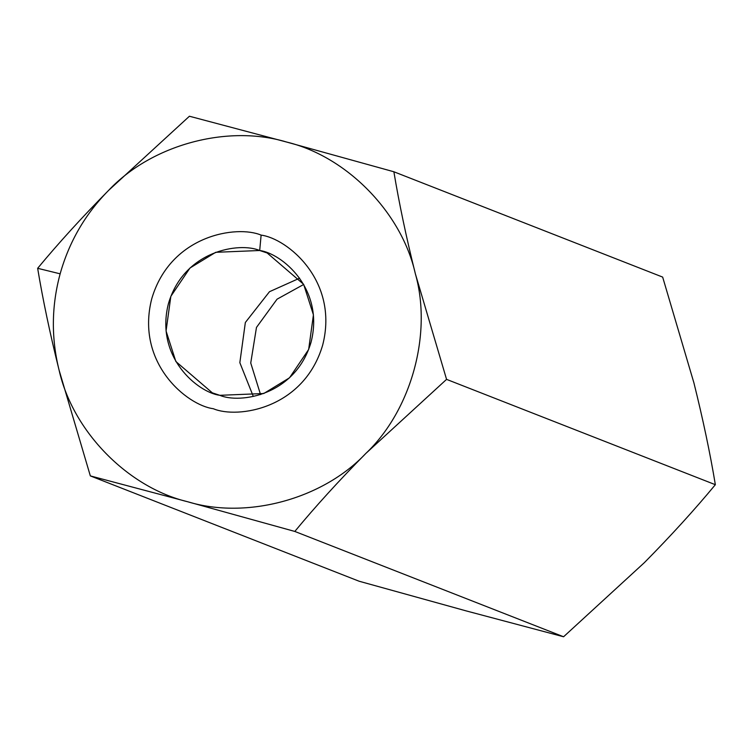 <?xml version="1.0" encoding="UTF-8"?>
<svg xmlns="http://www.w3.org/2000/svg" width="753" height="753" viewBox="0 0 753 753"><rect width="100%" height="100%" fill="white"/><g stroke="black" fill="none" stroke-linecap="round" stroke-linejoin="round"><path stroke-width="1.13" d="M59.101 370.184C51.119 338.069 51.468 305.953 60.146 273.828L37.65 268.303C42.789 299.421 49.943 333.381 59.101 370.184C49.943 333.381 42.789 299.421 37.65 268.303C58.508 243.115 82.171 217.128 108.639 190.349L189.417 116.235L286.752 142.082L393.875 171.769L662.659 277.095L393.875 171.769C399.109 203.301 406.262 237.261 415.327 273.65L446.567 379.371L715.35 484.697C694.492 509.885 670.829 535.872 644.361 562.651C670.829 535.872 694.492 509.885 715.35 484.697C710.211 453.579 703.057 419.619 693.899 382.816L662.659 277.095L693.899 382.816C703.057 419.619 710.211 453.579 715.35 484.697L446.567 379.371L365.789 453.485C339.029 480.583 315.366 506.571 294.809 531.439L563.583 636.765L644.361 562.651L563.583 636.765L294.809 531.439L187.676 501.752L90.341 475.905L359.125 581.231L466.248 610.918L563.583 636.765L466.248 610.918L359.125 581.231L90.341 475.905L59.101 370.184L90.341 475.905L187.676 501.752C127.586 487.342 72.702 431.187 59.101 370.184C72.702 431.187 127.586 487.342 187.676 501.752L294.809 531.439C315.366 506.571 339.029 480.583 365.789 453.485C322.821 499.117 246.786 519.721 187.676 501.752C246.786 519.721 322.821 499.117 365.789 453.485L446.567 379.371L415.327 273.65C432.448 333.692 411.298 410.451 365.789 453.485C411.298 410.451 432.448 333.692 415.327 273.65C406.262 237.261 399.109 203.301 393.875 171.769L286.752 142.082C346.841 156.492 401.726 212.657 415.327 273.65C401.726 212.657 346.841 156.492 286.752 142.082L189.417 116.235L108.639 190.349C82.171 217.128 58.508 243.115 37.65 268.303L60.146 273.828C69.135 241.788 85.305 213.956 108.639 190.349C151.607 144.717 227.632 124.113 286.752 142.082C227.632 124.113 151.607 144.717 108.639 190.349C85.305 213.956 69.135 241.788 60.146 273.828C51.468 305.953 51.119 338.069 59.101 370.184M299.638 278.168L269.48 291.712L245.346 322.491L239.84 362.673L253.3 396.426L239.84 362.673L245.346 322.491L269.48 291.712L299.638 278.168M260.557 394.591L250.74 363.012L256.472 327.423L277.057 299.176L303.713 284.455L277.057 299.176L256.472 327.423L250.74 363.012L260.557 394.591M261.122 235.124C287.072 238.428 339.198 280.577 322.67 345.128C303.807 409.048 237.346 418.988 213.306 408.71C187.346 405.406 135.229 363.266 151.758 298.706C170.62 234.785 237.082 224.846 261.122 235.124C237.082 224.846 170.62 234.785 151.758 298.706C135.229 363.266 187.346 405.406 213.306 408.71C237.346 418.988 303.807 409.048 322.67 345.128C339.198 280.577 287.072 238.428 261.122 235.124L259.691 250.504L215.716 252.302L189.982 268.012L170.837 296.343L166.065 330.991L175.854 361.506L212.337 392.85L219.801 395.316L263.776 393.518L289.51 377.808L308.655 349.477L313.427 314.839L303.638 284.314L267.155 252.97L259.691 250.504C281.34 253.262 324.825 288.418 311.036 342.276C295.298 395.598 239.849 403.89 219.801 395.316C198.152 392.558 154.666 357.402 168.456 303.544C184.193 250.222 239.642 241.929 259.691 250.504L261.122 235.124"/></g></svg>
